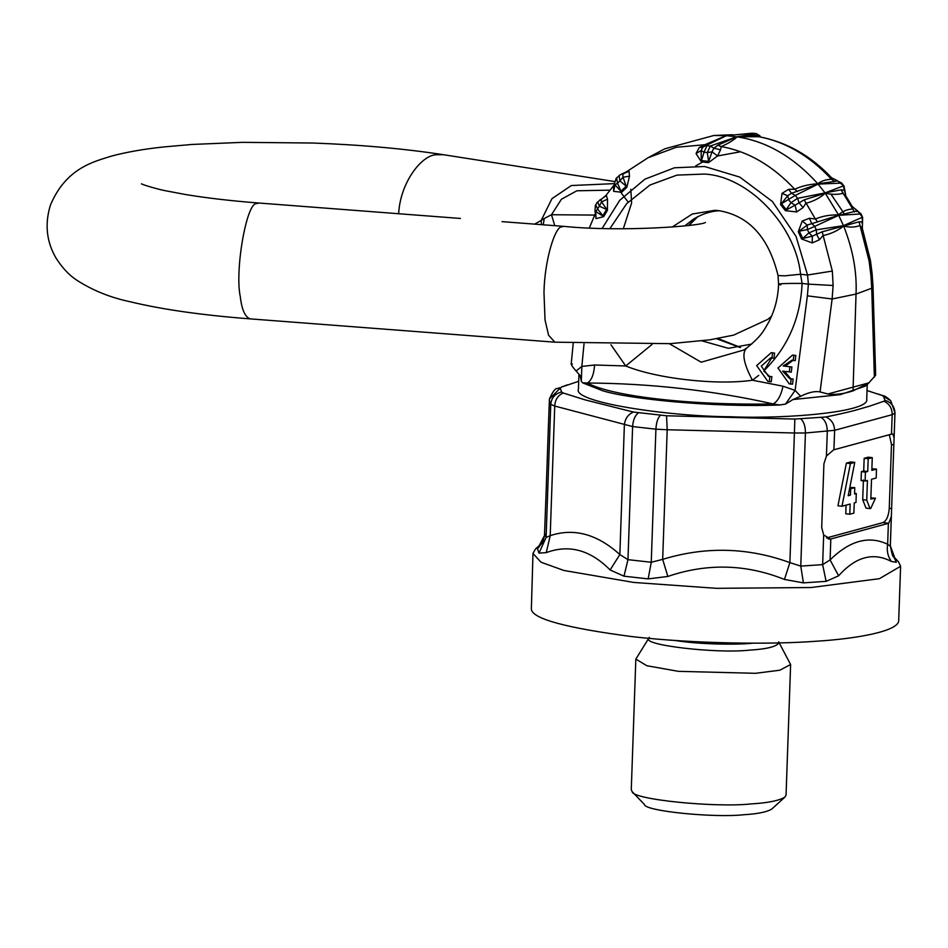 <?xml version="1.0" encoding="UTF-8"?>
<svg xmlns="http://www.w3.org/2000/svg" width="948" height="948" viewBox="0 0 948 948"><rect width="100%" height="100%" fill="white"/><g stroke="black" fill="none" stroke-linecap="round" stroke-linejoin="round"><path stroke-width="1.42" d="M614.446 181.518L443.463 154.714C404.417 148.682 360.785 144.795 312.567 143.018L242.57 142.342L192.029 144.452L163.814 146.94C144.037 149.026 126.7 152.059 111.805 156.005C94.077 161.646 66.372 167.63 50.493 204.922C44.615 223.787 46.416 241.444 55.908 257.892C62.118 267.703 69.097 275.157 76.847 280.241C92.525 290.325 110.087 297.447 129.532 301.606C161.883 309.451 202.09 315.198 250.154 318.872C245.07 317.011 241.787 309.617 240.294 296.688C234.618 270.547 246.587 202.161 256.588 203.607L259.017 203.038L460.42 218.455M541.403 224.652L541.225 220.398L544.306 218.478L543.216 224.794M628.133 202.09L621.07 192.728M609.837 190.157L576.87 190.785L561.406 199.258L551.487 214.734L554.77 225.671M594.609 215.078L551.487 214.734L544.306 218.478M623.322 228.717L631.617 203.002L630.811 189.256M614.363 183.628L571.348 185.535L551.937 198.677L541.225 220.398L534.672 224.131M595.391 213.466L596.019 218.597L603.651 216.689L607.431 210.29L601.553 201.912L600.89 199.554L605.819 195.62L614.446 184.576M600.878 199.554L597.181 202.362L595.368 205.42L594.989 211.06L602.727 215.966L606.578 209.461L599.361 206.178L595.711 211.783L596.019 218.597M594.977 214.556L595.391 213.596M595.865 205.017L597.643 209.093L603.651 216.689M607.431 210.29L607.514 199.151L601.553 201.912L599.361 206.178L597.667 201.96M606.376 195.501L600.902 199.554M613.463 186.294L613.652 191.366L621.675 192.254L626.877 187.266L629.472 176.209L623.002 177.217L622.824 174.254L628.524 170.853M616.615 177.975L617.527 183.165L614.968 184.907L620.928 191.271L617.527 183.165L619.897 180.902L619.091 175.593L620.324 174.728L616.236 178.212L614.399 183.805L614.968 184.907L613.652 191.366M614.363 185.18L613.451 186.329L614.434 184.753M626.877 187.266L626.225 186.199L620.928 191.271L621.675 192.254M626.225 186.199L623.002 177.217L619.897 180.902L626.225 186.199M629.472 176.209L629.045 171.375L620.324 174.728L628.761 170.664M629.057 171.387L628.951 170.616M699.34 147.426L696.033 153.529L701.366 161.883L708.452 162.677L717.577 155.958L712.031 151.834L713.915 148.172L717.849 145.222L736.75 136.82L754.75 135.197L759.846 135.706L756.03 133.621L736.75 136.82M702.978 146.94L701.093 150.602L696.033 153.529M702.966 146.952L726.405 135.706L699.292 147.45L702.563 147.307M708.452 162.677L708.642 161.385L701.437 160.567L704.068 152.213L701.093 150.602L701.366 161.883M736.596 136.856L710.265 146.051L706.888 145.672L704.068 152.213L707.291 152.581L708.642 161.385L712.031 151.834L707.291 152.581L710.265 146.051L713.903 148.172L720.539 149.808L717.577 155.958L740.341 151.798M720.551 149.843L721.191 146.573C728.183 143.539 733.468 140.304 737.046 136.879C766.422 141.169 793.358 156.811 817.851 183.793L825.281 193.214L838.542 214.935L843.637 226.015C852.916 249.502 857.051 272.171 856.032 294.07L853.034 390.872L868.629 383.17L875.656 375.159L873.001 285.976L871.733 288.228L874.376 377.174M788.618 189.327L782.029 193.368L780.583 204.555L785.406 210.669L796.664 211.949L795.099 205.183L804.165 199.862L825.281 193.214C831.953 194.696 837.724 194.731 842.606 193.345L845.877 196.023L843.365 185.903L825.115 192.882L841.054 189.837L844.905 190.216L844.561 191.745M780.583 204.555L781.484 203.666L786.39 209.887L795.099 205.183L790.999 202.682L788.807 199.91L787.67 195.75L781.484 203.666L795.301 195.418L818.041 184.137L791.521 193.238L787.67 195.75L782.029 193.368M785.406 210.669L790.999 202.682L797.6 198.333L795.301 195.418L791.521 193.238L788.582 189.327L794.72 189.268C801.475 186.081 809.189 184.256 817.851 183.793C821.158 181.009 825.72 179.492 831.515 179.267L834.477 181.483L817.851 183.793M796.664 211.949L803.039 207.624L798.986 202.682L797.6 198.333L824.961 192.93M803.027 207.659L805.812 203.334C813.479 201.32 819.973 197.942 825.293 193.226L825.115 192.882M809.509 218.23L802.221 221.062L798.275 231.762L801.581 238.967L812.27 242.925L812.329 236.147L822.189 231.81L843.637 226.015C849.574 227.544 854.954 227.39 859.789 225.588L862.242 228.16M817.674 221.986L815.375 219.012L809.474 218.23L811.524 223.254L814.723 226.382L838.648 215.338L807.234 225.055L802.221 221.062M801.581 238.967L802.731 238.469L799.365 231.158L807.423 229.582L807.234 225.055L798.275 231.762M843.4 225.683L816.299 229.819L814.723 226.382L807.423 229.582L808.928 232.864L802.731 238.469L812.329 236.147L808.928 232.864L816.299 229.819L816.643 234.369L819.404 239.773L812.27 242.925M819.38 239.797L822.983 235.578C830.709 233.978 837.594 230.791 843.649 226.039L859.078 221.796L862.562 221.903L862.052 217.388L843.554 225.636M790.585 383.964L791.165 378.797L789.838 378.762L782.598 371.13L789.329 371.889L789.909 366.757L783.178 365.999L791.983 360.169L793.239 360.418L793.832 355.251L792.575 355.038L777.964 368.002L789.246 383.893L792.564 384.189L793.144 379.022L791.165 378.797M793.239 360.418L795.23 360.655L795.81 355.476L792.575 355.038M793.832 355.251L795.81 355.476M785.169 366.224L792.966 360.347M789.909 366.757L791.888 366.983L791.307 372.114L789.329 371.889M782.598 371.13L791.307 372.114M790.833 378.809L784.577 371.355M789.246 383.893L792.564 384.189M651.999 344.48L625.727 365.964C656.739 378.702 716.961 385.481 752.428 380.219C743.493 363.416 741.609 352.668 746.775 347.987L746.503 348.177C762.548 335.236 763.934 330.058 768.911 321.799C774.871 310.197 778.095 297.672 778.581 284.234L778.047 275.524L784.517 275.844L800.562 274.245L807.542 275.027L832.332 271.057L833.126 285.49L832.119 298.987L807.376 295.835L795.111 390.422L800.657 396.276C808.644 392.33 815.114 390.884 820.067 391.927L827.912 393.977C834.892 395.043 843.258 394.013 853.034 390.872M833.126 285.49L808.395 284.139L807.376 295.835M870.892 275.228L869.126 261.067L870.418 260.416L872.065 273.119L870.892 275.228L871.733 288.228L856.032 294.07L832.119 298.987L820.067 391.927M862.23 228.136L862.562 221.903L861.791 222.721M856.684 211.617L857.454 210.776L862.633 217.353L862.313 228.361L870.418 260.416M838.802 215.291L861.068 213.94L852.311 206.557L857.454 210.776L838.648 215.338M852.323 206.581L852.169 209.022C846.706 209.461 842.168 211.44 838.542 214.935C830.187 214.686 822.473 216.049 815.375 219.012L804.165 199.862M837.321 180.748L844.004 185.998L845.865 196.011M754.75 135.197L757.985 136.583C784.991 141.406 809.497 155.626 831.515 179.267L831.432 177.691L837.451 180.76L834.477 181.483M818.195 184.09L841.717 183.094L831.763 178.046M831.633 177.88C811.144 155.922 786.97 142.188 759.111 136.69L737.046 136.879M760.877 137.164L756.338 133.621L752.937 133.241L726.121 135.647L737.034 136.879M751.717 133.241L726.559 135.671M726.405 135.706L729.782 135.291M664.69 148.848L713.856 135.493L726.109 135.647L704.874 144.736L676.256 147.272L648.112 157.7L664.69 148.848M740.127 347.501L716.617 338.744M751.693 344.065L728.408 348.319L702.018 340.877M684.752 225.944L693.344 219.225C702.089 213.916 710.858 211.084 719.615 210.74M669.383 343.721L701.188 362.207L743.753 350.025L746.277 348.343M610.95 344.764L625.727 365.964L594.574 365.004C593.898 374.531 591.493 380.539 587.369 383.016C612.455 396.572 692.194 405.543 773.141 403.919C712.315 390.339 650.387 383.371 587.369 383.016L582.617 382.838L602.276 390.623C627.813 398.847 712.197 407.628 779.576 404.997L785.501 404.097L792.99 399.546L840.355 394.629L865.405 386.097L868.629 383.17M779.576 404.997L773.141 403.919C777.68 401.49 780.974 395.589 783.012 386.203L795.111 390.422L785.501 404.097M780.82 284.862C775.274 283.772 782.361 283.298 802.103 283.44L808.395 284.139L807.542 275.027L796.036 236.384L772.359 201.462L739.76 177.086L704.542 166.504L674.502 167.784L644.877 179.184L619.708 200.336L602.181 228.373M609.955 228.563L626.687 203.63L649.961 185.038L676.979 175.107L704.281 174.065C748.173 176.02 795.692 225.458 800.562 274.245L802.103 283.44C800.456 318.398 787.681 347.549 763.768 370.917L771.708 357.965M772.537 352.857L771.281 352.644L756.67 365.608L767.951 381.499L769.29 381.57L769.871 376.403L768.544 376.368L761.28 366.129L770.688 357.775L773.947 358.261L774.611 353.094L772.537 352.857L771.956 358.024M774.611 353.094L771.281 352.644M769.551 376.415L763.768 370.917M769.871 376.403L771.862 376.629L771.269 381.795L769.29 381.57M767.951 381.499L771.269 381.795M708.18 144.132L702.207 147.615M606.305 195.371L607.514 199.151M800.657 396.276L792.99 399.546M572.414 364.068C570.163 363.333 571.383 365.644 576.088 371L581.847 366.426L581.302 381.12L582.617 382.838M576.088 371L580.164 375.598L581.302 381.12M578.944 374.247L578.422 389.166C572.26 401.999 666.728 416.397 730.47 416.764C789.293 419.229 870.335 411.669 866.721 399.238L867.242 384.426M541.486 543.725L537.516 548.88L538.997 553.122L546.261 552.637L550.207 535.667L546.107 537.445L544.673 533.357M546.261 552.637C569.025 544.14 590.308 549.911 610.109 569.961L619.85 554.556C597.133 534.056 573.919 527.752 550.207 535.667L554.734 406.04L550.752 404.358L549.319 400.269M610.109 569.961L623.985 576.183L627.967 559.652L619.85 554.556L624.376 424.929C625.052 418.684 628.062 414.383 633.43 412.048L585.26 399.926L563.207 393.005L561.583 391.986L560.232 388.147L561.18 387.199L578.695 381.297M850.463 495.117L848.187 495.733L854.764 462.387L850.415 463.572L841.99 506.256L850.155 504.04L849.799 514.231L853.875 513.117L854.231 502.926L855.985 502.452L856.293 493.529L854.551 494.003L854.764 487.627L850.688 488.741L850.463 495.117L848.365 494.88M850.415 463.572L846.386 463.122L850.747 461.937L854.764 462.387M846.386 463.122L837.961 505.794L841.99 506.256M846.066 505.142L845.77 513.78L849.799 514.231M854.575 493.339L856.293 493.529M849.835 487.426L854.764 487.627M849.598 488.623L850.688 488.741M875.466 498.198L870.821 499.051L871.508 479.297L876.177 478.029L876.485 469.106L871.828 470.374L872.267 457.635L868.19 458.737L867.74 471.488L865.417 472.116L865.097 481.039L867.432 480.411L866.745 500.165L870.027 508.59L870.691 508.555L875.466 498.198L870.868 497.901M871.876 468.81L876.485 469.106M868.19 458.737L864.161 458.287L868.238 457.185L872.267 457.635M864.161 458.287L863.711 471.038L867.74 471.488M863.711 471.038L861.388 471.666L865.417 472.116M861.388 471.666L861.068 480.589L865.097 481.039M863.403 479.949L862.716 499.703L866.01 508.14L870.027 508.59M826.514 537.943L882.991 522.597C886.534 520.831 888.62 516.056 889.26 508.27L891.487 444.553L889.319 434.729M828.042 538.808L830.448 539.08L888.738 523.249L891.333 516.542L894.094 437.68L892.696 433.935L891.843 434.042L833.576 449.873L826.431 456.059L823.919 463.821L821.703 527.538L823.682 534.921L822.639 564.629L830.093 559.936L838.636 575.803C855.665 556.701 873.262 551.926 891.404 561.477L896.358 562.271L893.81 556.832L894.876 558.028M823.682 534.921L830.448 539.08L829.299 539.151M830.815 538.985L830.093 559.936C849.775 540.514 868.961 535.312 887.648 544.294L890.302 546.249L891.333 516.542M888.383 523.343L887.648 544.294C886.593 550.824 887.849 556.547 891.404 561.477M784.446 579.441L803.418 582.878L800.776 566.098L805.421 433.011L794.412 432.999L789.885 562.626C747.984 547.34 705.573 546.249 662.676 559.367L667.83 576.455C707.137 563.065 746.005 564.048 784.446 579.441L789.885 562.626L800.776 566.098L822.639 564.629L826.111 581.349L838.636 575.803M833.932 449.779L834.619 430.309C834.382 424.04 831.491 419.597 825.933 416.978L794.827 419.063L794.412 432.999L667.202 429.752L662.676 559.367L651.252 562.271L648.171 578.896L667.83 576.455M778.675 641.855L790.62 664.536L786.058 795.159L785.039 796.995L771.862 808.988C767.122 811.998 757.665 813.929 743.481 814.759C714.377 817.994 644.652 811.168 644.462 804.532L632.162 791.663L631.273 789.755L635.835 659.121L649.333 637.34M785.039 796.995C779.351 800.622 767.999 802.932 750.97 803.928C716.06 807.803 632.375 799.626 632.162 791.663M790.62 664.536L779.813 670.212L755.532 673.305L678.258 671.326L646.844 665.721L635.835 659.121M894.201 557.282L898.491 561.761L900.6 566.288L898.704 620.454C899.06 631.095 857.537 638.727 815.387 641.298C772.715 644.486 696.342 644.024 631.842 636.594C566.205 627.967 532.705 618.89 531.354 609.339L532.977 553.454L535.395 549.082L541.782 543.275M900.6 566.288L879.389 578.695L811.144 587.523L716.451 588.329L633.738 582.439L563.918 570.471L541 562.211L532.977 553.442M545.716 503.649L548.311 428.662M794.827 419.063L666.562 415.781L667.202 429.752L655.909 429.183L651.252 562.271L627.967 559.652L632.612 426.564L554.734 406.04C555.113 399.712 557.934 395.363 563.207 393.005M894.094 437.68L894.948 413.174L892.175 414.679L834.619 430.309L805.421 433.011C805.433 426.399 803.904 421.694 800.811 418.898M567.188 384.876L561.18 387.199M666.562 415.781L633.43 412.048M891.499 434.137L892.175 414.679C892.187 408.339 889.449 403.848 883.974 401.217L869.15 406.313C857.419 409.477 856.352 410.674 825.933 416.978M894 440.903L894.983 412.759L890.693 400.708C887.067 397.354 884.496 395.683 882.991 395.695L881.936 395.399L883.572 396.418L884.911 400.257L883.974 401.217M867.029 390.552L881.936 395.399M443.463 154.714L436.471 154.749C422.038 154.702 400.222 182.217 398.658 213.727M250.154 318.872L554.888 342.181L548.596 335.26L545.029 319.997L543.974 292.422C544.602 260.096 554.888 227.544 561.323 226.928L563.752 226.359L502.049 221.642M648.112 157.7L625.846 172.192M797.588 191.508L794.72 189.268C772.703 165.627 748.197 151.396 721.191 146.573L717.849 145.222M832.332 271.057L822.189 231.81M827.912 393.977L869.008 382.814M869.126 261.067L859.078 221.796M841.054 189.837L854.563 211.973M756.788 133.763L753.21 133.301M844.076 213.49L831.123 194.387M702.717 161.978L695.725 165.912M697.621 216.76L688.39 225.506M672.073 227.129L692.265 214.035L714.745 210.326L718.537 210.61C748.849 215.575 768.698 237.213 778.047 275.524M758.732 375.361L752.428 380.219L783.012 386.203M584.015 343.946L581.847 366.426L594.574 365.004M538.997 553.122L546.107 537.445L550.752 404.358C551.428 397.816 555.03 393.693 561.583 391.986M537.516 548.88L544.484 535.537C542.126 545.467 541.758 542.197 541.154 544.188L541.841 543.429M862.716 499.703L866.745 500.165M888.738 523.249L882.991 522.597M891.487 444.553L893.869 444.825M889.26 508.27L891.641 508.543M893.81 556.832C893.052 557.756 891.89 554.094 890.338 545.847L896.358 562.271M803.418 582.878L826.111 581.349M623.985 576.183L648.171 578.896M778.9 642.898C776.341 646.714 766.529 649.119 749.465 650.138C715.965 653.871 640.848 644.877 649.036 638.371M752.996 643.182C736.501 644.913 699.766 644.498 674.858 640.457M660.353 415.307C657.794 417.961 656.3 422.583 655.909 429.183L632.612 426.564C633.074 419.964 635.03 415.39 638.478 412.842M826.431 456.059L827.284 431.553C827.249 424.941 825.27 420.26 821.347 417.523M894.983 412.759L894.948 413.174C894.722 406.609 891.381 402.308 884.911 400.257M559.213 387.685C557.697 390.161 556.026 384.106 549.425 399.025L560.232 388.147M890.693 400.708L883.572 396.418M141.536 183.888L141.453 183.841C143.219 184.943 158.541 189.529 166.457 190.927L184.967 194.423C206.237 197.99 230.921 200.869 259.017 203.038M705.395 222.401C702.729 225.861 622.409 232.272 563.752 226.359M771.53 316.241L767.797 319.358L733.586 335.13L709.839 339.822L670.283 343.662L554.888 342.181M594.989 211.048L595.368 213.679M614.399 183.805L614.423 185.061M872.065 273.119L873.001 285.976M861.068 213.94L862.633 217.353M841.717 183.094L844.004 185.998M845.806 195.916L852.311 206.557M713.856 135.493L732.626 134.746M697.787 216.677L688.923 225.446M717.944 338.507L740.495 347.43M743.753 350.025L746.503 348.177M599.764 199.969L602.395 198.63M595.403 213.418L589.372 227.899M573.208 343.401L571.206 364.068M545.882 498.293L544.484 535.537M548.228 430.973L549.425 399.025M891.499 512.69L890.338 545.847M878.168 394.036L882.991 395.695"/></g></svg>
